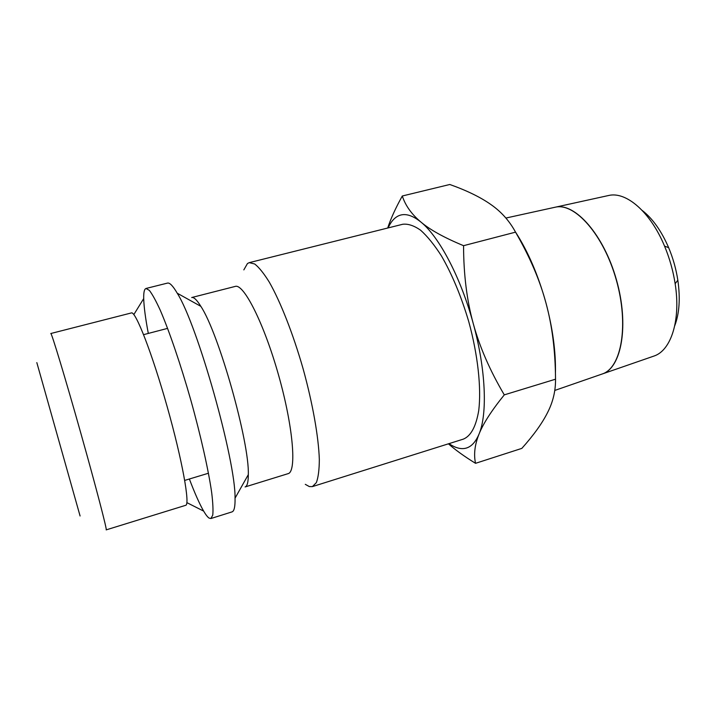 <?xml version="1.0" encoding="UTF-8"?>
<svg xmlns="http://www.w3.org/2000/svg" width="715" height="715" viewBox="0 0 715 715"><rect width="100%" height="100%" fill="white"/><g stroke="black" fill="none" stroke-linecap="round" stroke-linejoin="round"><path stroke-width="1.07" d="M243.833 269.886L247.462 263.522L249.249 262.646L254.701 263.987C259.018 267.356 263.88 273.407 269.296 282.139C280.441 301.685 293.016 333.601 302.99 368.377C312.661 403.233 318.613 437.017 319.328 459.504C319.265 469.782 318.282 477.486 316.361 482.616L312.41 486.602L309.327 486.575L305.296 484.341M148.309 333.422C145.467 318.452 143.938 306.833 143.706 298.584C143.599 293.704 144.055 290.558 145.073 289.146L146.012 288.467L149.372 290.406C152.331 294.24 155.941 300.818 160.214 310.131C169.196 330.875 180.582 364.176 190.789 400.025C200.817 435.918 208.512 470.255 211.685 492.644C212.918 502.815 213.276 510.313 212.757 515.131L210.898 518.536L209.066 518.08C207.573 517.061 205.768 514.737 203.65 511.109C199.539 503.959 194.775 493.252 189.368 479.005M388.165 227.906C390.551 222.445 393.625 218.62 397.37 216.43C403.832 212.739 411.688 214.625 420.947 222.079C439.126 236.665 460.871 277.635 473.214 323.421C485.869 369.155 487.621 414.048 479.005 434.166C474.626 444.435 468.638 449.235 461.014 448.555C457.207 448.189 453.203 446.553 449.011 443.631M448.412 443.818C455.455 450.021 464.491 456.519 475.538 463.32C473.598 454.436 474.76 444.712 479.005 434.166C483.099 423.745 491.527 410.642 504.29 394.868C489.855 370.406 479.497 346.596 473.214 323.421C466.832 300.282 463.615 274.372 463.561 245.683C444.247 237.675 430.037 229.81 420.947 222.079C411.652 214.321 405.441 205.625 402.295 195.999C395.565 208.137 390.703 218.808 387.7 228.022M608 195.633L608.769 195.463C626.17 191.307 650.436 211.962 664.539 246.094C669.589 258.204 673.128 270.744 675.148 283.712C680.966 320.177 671.072 350.466 654.055 356.025L653.313 356.284M642.231 210.469C652.598 218.495 661.411 230.909 668.668 247.703C673.038 258.16 676.095 268.983 677.829 280.182C680.421 298.289 679.393 313.474 674.746 325.736M601.69 374.177L602.396 373.927C621.487 367.689 629.12 325.012 616.312 280.003C603.719 234.931 574.905 202.524 555.367 207.18L554.634 207.341M554.795 207.305L555.519 207.153C575.066 202.488 603.88 234.886 616.473 279.949C629.289 324.959 621.648 367.635 602.548 373.874L601.842 374.124M312.41 486.602L463.392 439.108C470.935 435.989 476.056 426.426 478.755 410.419C481.445 387.87 477.888 354.953 468.754 321.616C461.211 296.269 452.094 274.337 441.387 255.827C434.336 244.852 427.409 236.316 420.626 230.221C414.074 225.645 408.131 223.652 402.795 224.251L249.249 262.646M402.295 195.999L449.798 184.488C466.895 190.574 480.596 197.26 490.901 204.544C501.242 211.72 509.455 220.926 515.542 232.152C529.726 256.649 539.852 280.217 545.929 302.847C552.141 325.45 555.341 350.904 555.528 379.2C555.671 390.828 553.008 401.964 547.547 412.609C542.176 423.307 533.605 435.229 521.834 448.385L475.538 463.32M515.354 231.803C528.019 251.421 538.216 275.096 545.929 302.847C552.713 328.31 555.886 351.744 555.439 373.167M463.561 245.683L515.542 232.152M504.29 394.868L555.528 379.2M131.408 312.929C135.519 310.793 152.089 353.139 167.167 406.683C182.298 460.219 190.288 504.978 185.677 505.308L106.178 529.878C107.509 531.236 96.123 487.433 80.929 433.549C65.28 377.913 51.194 331.456 50.792 333.521L131.408 312.929M146.012 288.467L167.498 283.095C169.705 282.523 172.959 285.902 177.24 293.221C197.429 324.771 235.771 460.71 235.047 498.158C235.217 506.64 234.207 511.216 232.026 511.886L210.898 518.536M191.683 297.538C193.837 296.984 196.893 299.916 200.844 306.342C218.745 333.154 249.562 442.424 248.311 474.644C248.302 482.187 247.229 486.28 245.102 486.942L288.02 473.679C296.841 471.998 293.311 427.213 278.6 375.259C263.987 323.269 243.601 283.238 235.208 286.42L191.683 297.538M36.831 362.612L80.089 515.989M186.865 502.627L203.65 511.109M133.83 314.582L143.706 298.584M668.668 247.703L664.539 246.094M677.829 280.182L675.148 283.712M555.367 207.18L505.889 218.048M602.396 373.927L554.786 390.435M608.769 195.463L555.519 207.153M654.055 356.025L602.548 373.874M184.72 480.409L208.458 473.232M143.608 334.656L167.596 328.373M200.844 306.342L177.24 293.221M248.311 474.644L235.047 498.158"/></g></svg>
